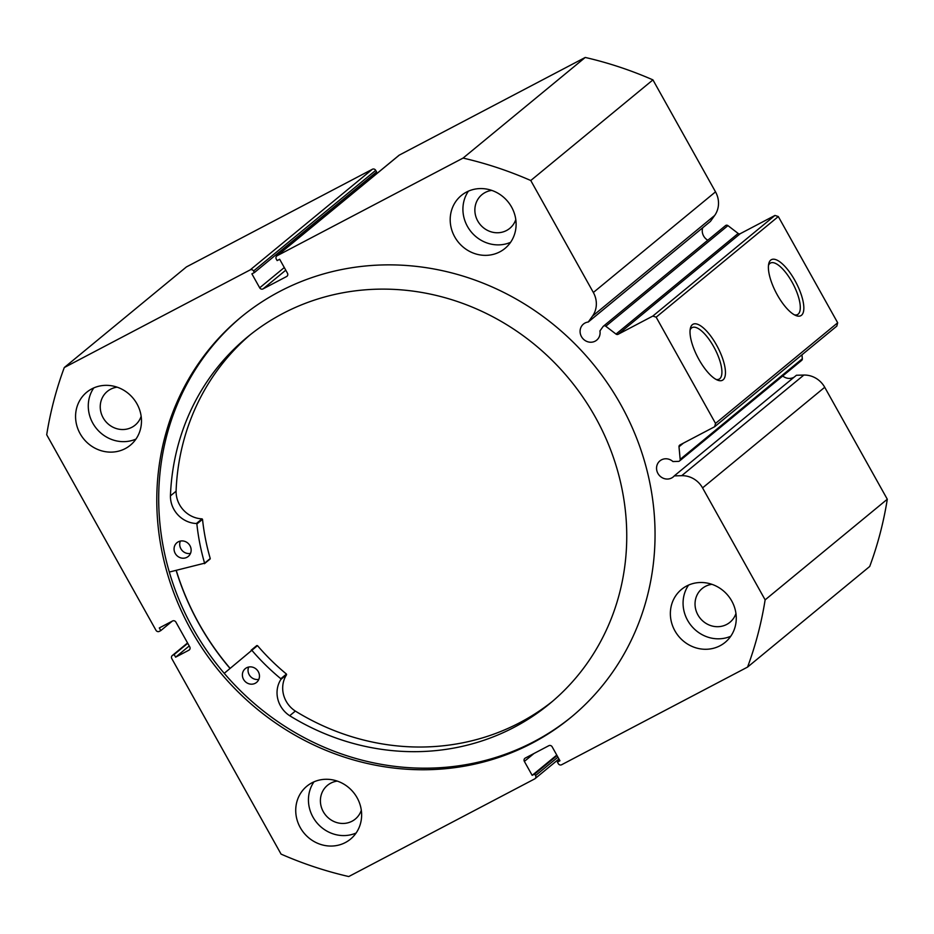 <?xml version="1.0" encoding="UTF-8"?>
<svg xmlns="http://www.w3.org/2000/svg" width="934" height="934" viewBox="0 0 934 934"><rect width="100%" height="100%" fill="white"/><g stroke="black" fill="none" stroke-linecap="round" stroke-linejoin="round"><path stroke-width="1.4" d="M224.218 673.332L251.841 650.298A221.089 206.262 -129.5 0 0 280.807 678.726L280.924 679.392A26.269 24.506 -129.5 0 0 289.692 715.724L295.342 711.078A237.598 221.662 -129.5 0 0 517.132 724.037A237.598 221.662 -129.5 0 0 552.368 701.434M251.164 650.204L257.492 645.639A221.089 206.262 -129.5 0 0 286.446 674.068L286.575 674.745A26.269 24.506 -129.5 0 0 295.342 711.078L289.692 715.724A237.598 221.662 -129.5 0 0 511.482 728.683A237.598 221.662 -129.5 0 0 549.566 703.792A237.598 221.662 -129.5 0 0 584.194 399.016A237.598 221.662 -129.5 0 0 285.535 312.119A237.598 221.662 -129.5 0 0 247.452 337.011A237.598 221.662 -129.5 0 0 170.432 495.872A26.269 24.506 -129.5 0 0 196.373 523.507L196.876 523.986A221.089 206.262 -129.5 0 0 204.593 563.19L169.323 572.052M258.823 679.357A8.896 8.301 50.5 0 1 250.172 676.146A8.896 8.301 50.5 0 1 248.678 667.039M255.157 683.326A8.896 8.301 50.5 0 1 243.972 680.069A8.896 8.301 50.5 0 1 245.268 668.662A8.896 8.301 50.5 0 1 246.693 667.728A8.896 8.301 50.5 0 1 257.877 670.986A8.896 8.301 50.5 0 1 256.581 682.392A8.896 8.301 50.5 0 1 255.157 683.326M190.501 553.395A8.896 8.301 50.5 0 1 181.85 550.184A8.896 8.301 50.5 0 1 180.355 541.078M186.835 557.365A8.896 8.301 50.5 0 1 175.65 554.107A8.896 8.301 50.5 0 1 176.946 542.701A8.896 8.301 50.5 0 1 178.382 541.767A8.896 8.301 50.5 0 1 189.555 545.024A8.896 8.301 50.5 0 1 188.259 556.431A8.896 8.301 50.5 0 1 186.835 557.365M250.289 334.711A237.598 221.662 -129.5 0 0 176.082 491.214L170.432 495.872L176.094 491.214A26.269 24.506 -129.5 0 0 202.024 518.86L202.526 519.327A221.089 206.262 -129.5 0 0 210.243 558.532L209.917 559.127M230.079 668.3A259.208 241.836 50.5 0 1 176.865 572.379A259.208 241.836 50.5 0 1 176.257 570.405M559.653 760.241L557.423 762.086L558.287 763.638A2.545 2.37 -129.5 0 0 561.626 764.748L747.562 667.086L869.717 566.459A378.655 353.262 50.5 0 0 887.3 499.235L824.722 387.271A22.696 21.167 50.5 0 0 803.859 375.059L796.433 375.258L674.266 475.885A10.414 9.725 50.5 0 1 673.181 476.959A10.414 9.725 50.5 0 1 671.628 477.986A10.414 9.725 50.5 0 1 658.458 474.297A10.414 9.725 50.5 0 1 659.929 460.871A10.414 9.725 50.5 0 1 661.482 459.843A10.414 9.725 50.5 0 1 672.924 461.548L678.411 461.396A2.031 1.891 -129.5 0 0 680.174 459.365L678.995 446.779A2.031 1.891 50.5 0 1 679.952 444.958L714.662 426.721L715.526 423.406L656.158 317.175L652.819 316.066L618.11 334.302A2.031 1.891 50.5 0 1 616.008 334.08L738.175 233.453L727.936 225.619L605.781 326.246L616.008 334.08M782.727 375.982A10.414 9.725 -129.5 0 0 793.783 377.359A10.414 9.725 -129.5 0 0 794.087 377.196M588.268 322.02L710.435 221.393L714.673 215.462A22.696 21.167 -129.5 0 0 715.514 191.855L593.347 292.482A22.696 21.167 50.5 0 1 592.506 316.089L588.268 322.02A10.414 9.725 -129.5 0 0 585.023 323.012A10.414 9.725 -129.5 0 0 583.47 324.051A10.414 9.725 -129.5 0 0 581.987 337.478A10.414 9.725 -129.5 0 0 595.156 341.167A10.414 9.725 -129.5 0 0 596.709 340.128A10.414 9.725 -129.5 0 0 599.932 330.94L603.06 326.561A2.031 1.891 -129.5 0 1 605.781 326.246M707.797 240.213A10.414 9.725 50.5 0 1 702.707 227.756M698.947 359.497A31.628 11.173 -117.7 0 1 690.378 328.301A31.628 11.173 -117.7 0 1 716.518 345.02A31.628 11.173 -117.7 0 1 717.604 380.15A31.628 11.173 -117.7 0 1 698.947 359.497M716.074 379.426A29.082 10.274 62.3 0 0 719.145 379.111A29.082 10.274 62.3 0 0 713.704 346.712A29.082 10.274 62.3 0 0 692.106 327.612A29.082 10.274 62.3 0 0 690.098 329.971M777.321 294.934A31.628 11.173 -117.7 0 1 768.752 263.738A31.628 11.173 -117.7 0 1 794.904 280.457A31.628 11.173 -117.7 0 1 795.99 315.587A31.628 11.173 -117.7 0 1 777.321 294.934M794.46 314.863A29.082 10.274 62.3 0 0 797.531 314.548A29.082 10.274 62.3 0 0 792.09 282.15A29.082 10.274 62.3 0 0 770.48 263.049A29.082 10.274 62.3 0 0 768.484 265.408M241.988 316.357A259.337 241.953 -129.5 0 0 206.507 650.227A259.337 241.953 -129.5 0 0 534.05 741.584A259.337 241.953 -129.5 0 0 571.76 716.693M532.135 743.16A259.337 241.953 -129.5 0 0 570.802 717.487A259.337 241.953 -129.5 0 0 607.614 383.372A259.337 241.953 -129.5 0 0 279.698 291.466A259.337 241.953 -129.5 0 0 241.03 317.14A259.337 241.953 -129.5 0 0 204.219 651.243A259.337 241.953 -129.5 0 0 532.135 743.16M311.991 782.785A34.313 32.013 -129.5 0 0 306.877 786.183A34.313 32.013 -129.5 0 0 301.997 830.384A34.313 32.013 -129.5 0 0 345.382 842.538A34.313 32.013 -129.5 0 0 350.495 839.141A34.313 32.013 -129.5 0 0 355.364 794.939A34.313 32.013 -129.5 0 0 311.991 782.785M313.964 781.84A34.313 32.013 -129.5 0 0 316.684 822.539A34.313 32.013 -129.5 0 0 356.123 833.011M91.824 388.859A34.313 32.013 -129.5 0 0 86.71 392.245A34.313 32.013 -129.5 0 0 81.842 436.447A34.313 32.013 -129.5 0 0 125.226 448.612A34.313 32.013 -129.5 0 0 130.34 445.214A34.313 32.013 -129.5 0 0 135.208 401.013A34.313 32.013 -129.5 0 0 91.824 388.859M93.797 387.902A34.313 32.013 -129.5 0 0 96.529 428.613A34.313 32.013 -129.5 0 0 135.955 439.085M686.618 586.015A34.313 32.013 -129.5 0 0 681.505 589.412A34.313 32.013 -129.5 0 0 676.636 633.614A34.313 32.013 -129.5 0 0 720.009 645.768A34.313 32.013 -129.5 0 0 725.123 642.382A34.313 32.013 -129.5 0 0 730.003 598.18A34.313 32.013 -129.5 0 0 686.618 586.015M688.591 585.069A34.313 32.013 -129.5 0 0 691.323 625.78A34.313 32.013 -129.5 0 0 730.75 636.252M466.451 192.089A34.313 32.013 -129.5 0 0 461.338 195.486A34.313 32.013 -129.5 0 0 456.469 239.688A34.313 32.013 -129.5 0 0 499.853 251.841A34.313 32.013 -129.5 0 0 504.967 248.444A34.313 32.013 -129.5 0 0 509.836 204.242A34.313 32.013 -129.5 0 0 466.451 192.089M468.436 191.143A34.313 32.013 -129.5 0 0 471.156 231.842A34.313 32.013 -129.5 0 0 510.583 242.315M515.79 219.56A21.856 20.385 50.5 0 1 509.766 228.363A21.856 20.385 50.5 0 1 506.497 230.523A21.856 20.385 50.5 0 1 478.862 222.782A21.856 20.385 50.5 0 1 481.967 194.622A21.856 20.385 50.5 0 1 485.225 192.462A21.856 20.385 50.5 0 1 491.763 190.396M735.945 613.498A21.856 20.385 50.5 0 1 729.921 622.301A21.856 20.385 50.5 0 1 726.664 624.461A21.856 20.385 50.5 0 1 699.029 616.709A21.856 20.385 50.5 0 1 702.135 588.56A21.856 20.385 50.5 0 1 705.392 586.389A21.856 20.385 50.5 0 1 711.918 584.322M141.151 416.331A21.856 20.385 50.5 0 1 135.126 425.133A21.856 20.385 50.5 0 1 131.869 427.293A21.856 20.385 50.5 0 1 104.234 419.553A21.856 20.385 50.5 0 1 107.34 391.393A21.856 20.385 50.5 0 1 110.597 389.233A21.856 20.385 50.5 0 1 117.135 387.166M361.318 810.257A21.856 20.385 50.5 0 1 355.294 819.06A21.856 20.385 50.5 0 1 352.036 821.219A21.856 20.385 50.5 0 1 324.402 813.479A21.856 20.385 50.5 0 1 327.495 785.319A21.856 20.385 50.5 0 1 330.753 783.159A21.856 20.385 50.5 0 1 337.291 781.093M593.347 292.482L530.769 180.519A378.655 353.262 -129.5 0 0 463.077 158.079L277.153 255.729A2.545 2.37 -129.5 0 0 276.277 259.057L277.153 260.598L279.675 259.278L287.462 273.218A2.545 2.37 50.5 0 1 286.598 276.534L287.298 275.962M285.769 270.183L263.026 288.91L286.598 276.534M263.026 288.91A2.545 2.37 50.5 0 1 259.687 287.812L284.298 267.533M253.558 270.988A2.545 2.37 -129.5 0 0 250.207 269.879L372.374 169.252A2.545 2.37 50.5 0 1 375.713 170.362L253.558 270.988L254.422 272.541L251.888 273.86L259.687 287.812M250.207 269.879L64.283 367.541A378.655 353.262 -129.5 0 0 46.7 434.765L155.966 630.275A2.545 2.37 -129.5 0 0 159.305 631.384L160.776 630.602L159.294 627.952L172.556 620.982A2.545 2.37 50.5 0 1 175.896 622.091L189.754 646.877A2.545 2.37 50.5 0 1 188.878 650.204L189.579 649.62M187.582 643.001L172.662 655.283L174.144 654.512L175.627 657.162L188.878 650.204M172.662 655.283A2.545 2.37 -129.5 0 0 171.798 658.598L281.064 854.108A378.655 353.262 -129.5 0 0 348.756 876.547L534.692 778.898A2.545 2.37 -129.5 0 0 535.556 775.57L557.925 757.147M533.968 753.505L524.371 761.408L532.17 775.348L534.692 774.029L535.556 775.57M524.371 761.408A2.545 2.37 50.5 0 1 525.235 758.093L548.807 745.706A2.545 2.37 50.5 0 1 552.157 746.815L559.945 760.766L557.423 762.086M747.562 667.086A378.655 353.262 -129.5 0 0 765.133 599.861L702.566 487.898A22.696 21.167 -129.5 0 0 681.703 475.686L674.266 475.885M801.967 354.803L802.341 358.738A2.031 1.891 50.5 0 1 801.687 360.361L679.52 460.987M372.374 169.252L186.438 266.914L64.283 367.541M254.422 272.541L376.577 171.914L375.713 170.362M375.059 175.032L374.347 173.759M276.768 255.986L398.935 155.359A2.545 2.37 50.5 0 1 399.308 155.102L277.153 255.729M715.514 191.855L652.936 79.892A378.655 353.262 50.5 0 0 585.244 57.453L399.308 155.102M603.376 326.223L725.543 225.596A2.031 1.891 50.5 0 1 727.936 225.619M738.175 233.453A2.031 1.891 -129.5 0 0 740.265 233.675L618.11 334.302M652.819 316.066L774.975 215.439L740.265 233.675M774.975 215.439L778.314 216.548L656.158 317.175M715.526 423.406L837.681 322.779L778.314 216.548M837.681 322.779L836.817 326.094L714.662 426.721M585.244 57.453L463.077 158.079M530.769 180.519L652.936 79.892M887.3 499.235L765.133 599.861M557.061 755.594L534.692 774.029M556.769 755.081L532.17 775.348M172.288 621.122L160.776 630.602M189.228 645.954L175.627 657.162M187.746 643.304L174.144 654.512M176.141 570.429A259.337 241.953 -129.5 0 0 229.986 668.382M204.593 563.19L210.243 558.532M196.876 523.986L202.526 519.327M196.373 523.507L202.024 518.86M280.807 678.726L286.446 674.068M251.841 650.298L257.492 645.639M280.924 679.392L286.575 674.745M824.722 387.271L702.566 487.898M714.673 215.462L592.506 316.089M680.174 459.365L802.341 358.738M683.431 443.125L678.995 446.779M803.859 375.059L681.703 475.686M251.153 650.216L256.803 645.557M204.453 563.692L210.092 559.034M172.288 655.54L187.559 642.954M558.941 758.968L535.065 778.641"/></g></svg>
